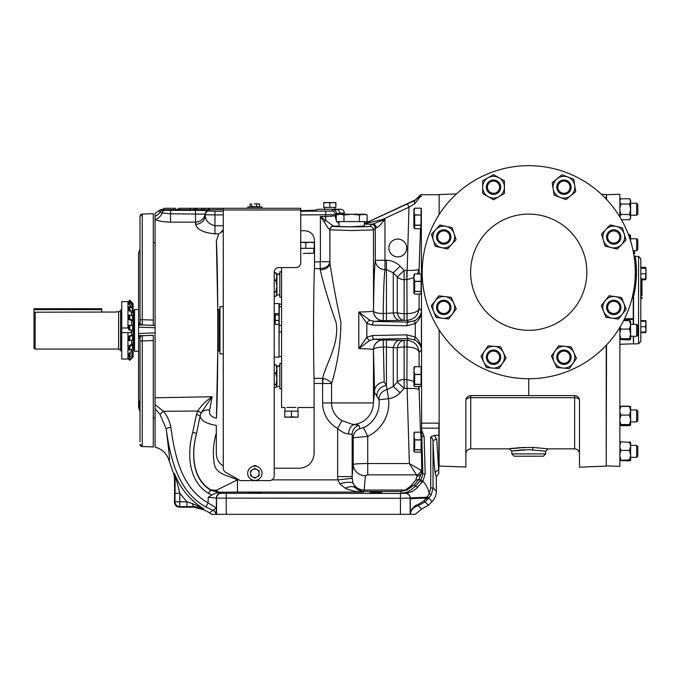 <?xml version="1.0" encoding="UTF-8"?>
<svg xmlns="http://www.w3.org/2000/svg" width="680" height="680" viewBox="0 0 680 680"><rect width="100%" height="100%" fill="white"/><g stroke="black" fill="none" stroke-linecap="round" stroke-linejoin="round"><path stroke-width="1.02" d="M190.357 209.635L178.611 209.644L178.611 208.284L209.44 208.284L209.44 209.78L223.269 209.55M209.44 208.284L300.747 208.284L300.747 210.605L315.605 210.273L316.293 209.593L318.962 209.253L340.654 209.253C342.89 209.465 344.114 210.69 344.335 212.933L336.558 213.537L335.376 214.719L300.747 214.914M175.533 208.284L164.126 208.284L164.126 209.78L175.576 209.619C180.081 209.499 180.064 209.397 175.533 209.312M279.021 323.85L279.021 357.144L279.284 303.611L274.21 303.484M279.021 314.168L279.021 303.484M279.82 271.787L281.571 271.787L279.82 271.787L279.82 297.202L281.571 297.202M240.703 480.59L269.374 480.633A4.845 4.845 0 0 0 274.21 475.787L274.21 272.399A4.845 4.845 0 0 1 279.055 267.554L281.571 267.554L281.571 407.532L284.894 407.532M279.82 366.308L276.913 366.308L276.913 386.589L279.82 386.589L276.913 386.589M414.673 366.758L413.89 370.558L414.673 374.365L421.115 374.365L421.048 366.758L414.673 366.69L414.01 367.361L413.865 385.679L414.673 386.597L421.115 386.478L421.115 384.447L414.673 384.447L414.01 385.934M414.673 208.182L421.115 208.225L414.673 208.182L413.865 209.431L413.865 227.494L414.673 228.744L420.699 228.744L420.954 225.275L421.115 215.033L414.673 215.033L414.673 225.123L420.962 225.123M414.673 208.225L413.89 211.531L414.673 214.838L421.115 215.033M450.916 236.997A7.182 7.182 0 0 0 443.734 229.806A7.182 7.182 0 0 0 436.552 236.997A7.182 7.182 0 0 0 443.734 244.179A7.182 7.182 0 0 0 450.916 236.997M449.837 236.997A6.103 6.103 0 0 0 443.734 230.894A6.103 6.103 0 0 0 437.631 236.997A6.103 6.103 0 0 0 443.734 243.091A6.103 6.103 0 0 0 449.837 236.997M500.625 186.056A7.182 7.182 0 0 0 492.388 180.106A7.182 7.182 0 0 0 486.438 188.334A7.182 7.182 0 0 0 494.666 194.293A7.182 7.182 0 0 0 500.625 186.056M499.554 186.226A6.103 6.103 0 0 0 492.567 181.169A6.103 6.103 0 0 0 487.509 188.165A6.103 6.103 0 0 0 494.496 193.222A6.103 6.103 0 0 0 499.554 186.226M570.843 185.164A7.182 7.182 0 0 0 561.918 180.31A7.182 7.182 0 0 0 557.064 189.227A7.182 7.182 0 0 0 565.981 194.089A7.182 7.182 0 0 0 570.843 185.164M569.806 185.47A6.103 6.103 0 0 0 562.224 181.347A6.103 6.103 0 0 0 558.101 188.921A6.103 6.103 0 0 0 565.675 193.052A6.103 6.103 0 0 0 569.806 185.47M620.415 234.328A7.182 7.182 0 0 0 611.082 230.325A7.182 7.182 0 0 0 607.078 239.657A7.182 7.182 0 0 0 616.412 243.661A7.182 7.182 0 0 0 620.415 234.328M619.412 234.727A6.103 6.103 0 0 0 611.481 231.327A6.103 6.103 0 0 0 608.082 239.258A6.103 6.103 0 0 0 616.012 242.658A6.103 6.103 0 0 0 619.412 234.727M620.262 304.385A7.182 7.182 0 0 0 610.725 300.9A7.182 7.182 0 0 0 607.231 310.437A7.182 7.182 0 0 0 616.769 313.93A7.182 7.182 0 0 0 620.262 304.385M619.284 304.844A6.103 6.103 0 0 0 611.175 301.877A6.103 6.103 0 0 0 608.209 309.986A6.103 6.103 0 0 0 616.318 312.945A6.103 6.103 0 0 0 619.284 304.844M570.435 354.118A7.182 7.182 0 0 0 560.864 350.719A7.182 7.182 0 0 0 557.464 360.298A7.182 7.182 0 0 0 567.043 363.698A7.182 7.182 0 0 0 570.435 354.118M569.457 354.586A6.103 6.103 0 0 0 561.332 351.704A6.103 6.103 0 0 0 558.442 359.83A6.103 6.103 0 0 0 566.576 362.721A6.103 6.103 0 0 0 569.457 354.586M500.14 354.39A7.182 7.182 0 0 0 490.705 350.6A7.182 7.182 0 0 0 486.923 360.034A7.182 7.182 0 0 0 496.349 363.817A7.182 7.182 0 0 0 500.14 354.39M499.146 354.815A6.103 6.103 0 0 0 491.13 351.594A6.103 6.103 0 0 0 487.917 359.609A6.103 6.103 0 0 0 495.924 362.822A6.103 6.103 0 0 0 499.146 354.815M450.577 305.218A7.182 7.182 0 0 0 441.541 300.569A7.182 7.182 0 0 0 436.892 309.604A7.182 7.182 0 0 0 445.927 314.253A7.182 7.182 0 0 0 450.577 305.218M449.548 305.55A6.103 6.103 0 0 0 441.873 301.606A6.103 6.103 0 0 0 437.929 309.273A6.103 6.103 0 0 0 445.596 313.225A6.103 6.103 0 0 0 449.548 305.55M636.633 324.334L637.798 325.499L637.798 335.129L636.633 336.294L636.633 324.334L630.632 324.334M619.88 339.499L629.527 339.957L630.632 339.397L630.581 321.164M636.633 238.731L637.798 239.895L637.798 249.526L636.633 250.69L636.633 238.731L630.632 238.731M313.395 253.138L303.254 253.47M308.55 253.462L309.434 253.419M285.03 407.524L284.911 411.153M297.874 407.524L297.993 411.153M286.935 407.397L295.97 407.397M606.517 345.015L606.22 465.91M261.987 473.271A7.149 7.149 0 0 0 254.838 466.123A7.149 7.149 0 0 0 247.699 473.271A7.149 7.149 0 0 0 254.838 480.42A7.149 7.149 0 0 0 261.987 473.271M252.799 466.421A7.149 7.149 0 0 1 256.887 466.421A3 3 0 0 0 252.799 466.421M247.699 208.284L247.699 207.009L261.987 207.009L261.987 208.284L261.987 207.009M35.164 349.07L34 348.398L34 312.894L35.164 312.197L35.164 349.07L118.618 349.07L118.618 311.805L116.544 311.805L118.618 311.805L120.623 310.632L118.618 311.805M116.178 312.06A23.06 23.06 0 0 0 116.544 311.805L115.175 312.188M35.164 312.197L116.195 312.043M121.168 309.689L121.737 309.689L120.623 310.624L121.168 309.689L121.168 351.169L121.737 351.169M209.653 409.98A9.681 6.587 9.5 0 0 201.127 412.811L201.05 412.964A3.68 0.451 -154.7 0 0 197.719 411.017L163.446 411.289L155.082 404.591L155.082 408.578L155.082 397.783L212.177 396.746L201.127 412.811L197.812 410.856C201.807 405.008 206.593 400.308 212.177 396.746L209.653 409.98C208.785 414.222 211.038 416.95 216.435 418.183L217.77 351.092M320.382 261.74L329.868 261.74C329.205 265.846 325.975 268.149 320.195 268.634L314.423 268.634L314.517 262.012L320.382 261.74L320.382 216.537L325.703 216.537L325.703 220.422A3.68 1.088 135.2 0 0 324.216 221.901L320.382 216.537L333.548 226.21A3.68 3.672 135 0 0 329.868 229.891L329.919 263.177A9.681 6.63 -1.9 0 1 320.238 269.815C323.731 285.048 328.993 302.541 336.022 322.303C339.711 343.06 326.893 361.786 322.583 378.293L322.583 383.452L314.1 383.452L314.041 378.293L323.204 378.42C327.267 379.423 330.055 381.123 331.551 383.512L331.551 402.951A20.145 20.145 0 0 0 341.972 420.597L351.696 424.116L358.887 425.229L359.95 428.587L363.579 427.728A27.48 27.48 0 0 0 378.99 399.789L374.459 392.232L374.552 390.66C375.232 385.832 378.445 382.908 384.192 381.879L386.427 385.551A9.681 8.287 -25.5 0 0 377.102 396.44M374.459 392.232L373.337 402.951A21.641 21.641 0 0 1 354.628 424.397A9.681 7.318 90 0 0 348.619 433.925C345.075 433.67 341.42 431.834 337.646 428.434L341.972 420.597M248.183 492.677L250.214 492.507M370.022 492.567L371.798 492.498M375.904 492.447C367.999 492.6 367.999 492.754 375.904 492.906C383.817 492.754 383.817 492.6 375.904 492.447C367.999 492.6 367.999 492.754 375.904 492.906C383.817 492.754 383.817 492.6 375.904 492.447M254.838 492.447C246.933 492.6 246.933 492.754 254.838 492.906C262.752 492.754 262.752 492.6 254.838 492.447C246.933 492.6 246.933 492.754 254.838 492.906C262.752 492.754 262.752 492.6 254.838 492.447M364.293 225.981L351.696 226.737C340.68 226.678 336.115 226.449 337.994 226.066L333.421 226.159A3.68 3.638 103.6 0 0 329.774 229.84C328.491 228.777 326.638 226.134 324.216 221.901M337.17 226.236L339.091 225.93M174.607 490.118L174.454 502.325L174.972 501.815L175.125 477.419L174.522 473.594L176.298 479.238A4.845 2.881 -178.5 0 1 175.125 477.419L174.454 477.555L174.607 490.118M421.566 423.13L438.863 423.13L438.863 428.171L421.634 428.171L421.353 209.389M364.361 223.712L414.902 200.421L420.461 195.577L420.563 194.718L420.461 195.577L421.566 196.486M388.875 247.987A8.916 8.916 0 0 0 397.8 256.912A8.916 8.916 0 0 0 406.716 247.987A8.916 8.916 0 0 0 397.8 239.071A8.916 8.916 0 0 0 388.875 247.987M223.269 306.714L219.954 306.714L219.954 353.914L223.269 353.914M619.88 327.377L619.88 466.378L606.517 465.91M635.264 270.487L636.429 270.487A107.703 107.703 0 0 1 636.438 272.204A107.703 107.703 0 0 1 636.42 274.457A107.703 107.703 0 0 1 636.395 275.324L635.231 275.324A106.539 106.539 0 0 0 635.256 274.457A106.539 106.539 0 0 0 635.264 273.776L636.429 273.776M543.362 456.221L514.114 456.221L511.793 453.9L545.692 453.9L543.362 456.221M545.53 451.154L528.742 449.642C508.147 451.358 506.838 451.384 524.815 449.726M516.596 450.44L522.138 449.879M521.101 447.585L517.625 447.856M514.769 448.146L514.207 448.213M513.043 448.35L511.76 448.528M510.739 448.673L510.06 448.774M524.748 447.414L524.271 447.423C499.791 450.058 509.456 447.729 533.205 447.423L548.012 448.86L545.692 451.188L545.692 453.9M465.885 400.418A4.845 4.845 0 0 1 466.208 398.675A4.845 4.845 0 0 0 465.885 400.418C466.012 397.638 467.627 396.024 470.73 395.573L574.651 395.573C577.745 396.015 579.36 397.63 579.487 400.418A4.845 2.754 0 0 0 574.651 397.664L470.73 397.664A4.845 2.754 0 0 0 465.885 400.418L465.885 467.007L439.152 466.081L439.152 329.859M439.152 214.548L439.152 194.556L456.45 193.953M528.742 378.743L528.742 395.573M606.22 345.329L606.22 466.098L579.487 467.168L579.487 400.418M528.742 214.089A58.114 58.114 0 0 1 586.848 272.204A58.114 58.114 0 0 1 528.742 330.319A58.114 58.114 0 0 1 470.628 272.204A58.114 58.114 0 0 1 528.742 214.089M633.505 252.85A106.539 106.539 0 0 0 633.292 251.736L634.474 251.736A107.703 107.703 0 0 1 634.814 253.538L633.633 253.538A106.539 106.539 0 0 0 633.505 252.85L634.687 252.85M634.984 264.274A106.539 106.539 0 0 0 634.508 259.428L635.681 259.428A107.703 107.703 0 0 1 636.149 264.274L634.984 264.274M634.432 258.808A106.539 106.539 0 0 0 634.049 256.079L635.231 256.079A107.703 107.703 0 0 1 635.604 258.808L634.432 258.808M635.094 265.889A106.539 106.539 0 0 0 635.052 265.208M635.239 269.425L635.213 268.566M636.216 265.208A107.703 107.703 0 0 1 636.259 265.889L636.412 269.798L635.248 269.798L635.222 268.821M636.327 267.333L635.171 267.333L635.035 264.962L636.2 264.962L636.336 267.486M635.281 272.204A106.539 106.539 0 0 0 528.742 165.665A106.539 106.539 0 0 0 422.203 272.204A106.539 106.539 0 0 0 528.742 378.743A106.539 106.539 0 0 0 635.281 272.204M133.952 310.938L134.53 310.352L133.11 310.938L133.952 310.938L133.952 349.928L134.53 350.506M134.53 309.57L138.567 309.578L134.53 309.57L134.53 351.279L138.567 351.279M155.082 242.751L153.289 242.751L155.082 242.751M155.082 325.414L153.289 325.354L155.082 325.414L153.289 325.354L153.289 213.656L142.256 214.081L140.02 216.401L140.02 218.917M133.11 356.209L133.11 356.328A1.785 1.751 180 0 1 132.591 357.544L129.752 360.332L128.698 359.295L128.698 358.462L131.614 355.529M133.11 351.45L133.11 353.625A1.785 1.513 180 0 1 132.591 354.697L129.752 357.111L128.698 356.209L128.698 353.829L131.614 351.152L133.11 351.152L133.11 352.537M128.792 302.311L127.95 301.606L128.792 302.311M121.737 332.639L121.737 359.023L127.95 359.023L127.95 332.639L121.737 332.639L121.737 301.606L127.95 301.606L127.95 327.99L128.698 327.99M127.95 332.639L131.053 332.639L131.172 330.123M139.485 408.323L138.762 407.6L138.762 401.778L139.485 401.055L139.485 408.323L140.02 408.323M313.777 253.096L313.922 248.31M633.25 295.197L633.25 324.334M633.548 295.197L633.548 324.334M640.807 328.593L640.807 330.046M640.807 268.099L640.807 326.697L645.515 326.697L646 329.4L645.515 332.112L646 332.078L640.807 332.112L640.807 341.436L638.562 343.757L638.562 256.436L640.807 258.757L640.807 267.529M640.807 270.147L640.807 271.6M636.633 421.898L637.798 420.741L637.798 411.102L636.633 409.938L630.632 409.938L636.633 409.938L636.633 421.898L630.632 421.898M636.633 445.375L636.633 457.334L637.798 456.169L637.798 446.539L636.633 445.375L630.632 445.375M636.633 203.269L636.633 215.228L637.798 214.064L637.798 204.433L636.633 203.269L630.632 203.269M414.673 273.912L421.115 273.972L414.673 273.912L413.865 274.95L413.865 293.021L414.673 294.058L420.844 294.058L421.115 292.085L421.115 291.499L414.673 291.499L414.06 293.361M414.673 273.972L413.89 277.627L414.673 281.291L414.673 291.499M414.673 432.242L413.89 436.016L414.673 439.781L421.115 439.781L420.784 432.242L414.673 432.183L414.026 432.863L413.865 451.197L414.673 452.149L421.115 452.149L421.115 449.905L414.673 449.905L414.026 451.469M421.115 440.121L421.175 448.315M281.571 363.426L279.82 363.426L279.82 388.841L281.571 388.841L279.82 388.841M279.82 274.295L276.913 274.295L276.913 294.958L279.82 294.958M324.64 209.533L324.572 207.408M334.968 209.533L335.036 207.408M164.126 209.253L161.831 209.253L164.79 210.298L195.423 210.392A13.286 0.468 180 0 1 208.683 210.826A3.68 3.672 115.7 0 0 205.029 214.123L170.553 213.809L162.129 212.984L160.046 212.075L159.001 210.579L161.831 209.253M204.17 208.284L204.17 209.788L209.44 209.661M197.021 208.284L197.021 209.788L204.17 209.619M190.357 208.284L190.357 209.788L197.021 209.491M315.605 210.273L305.932 210.605M335.861 202.904L332.834 202.564L335.861 202.564L335.861 207.408L323.756 207.408L323.756 202.564L326.782 202.564L323.756 202.904M329.808 202.904L326.782 202.564L332.834 202.564L329.808 202.904L329.808 207.408M274.21 296.233L275.808 296.233L276.913 294.117L275.808 291.992L276.913 286.127L275.808 280.262L276.913 276.514L275.808 272.765L276.913 274.21L276.148 273.139M274.21 291.992L275.808 291.992M274.21 280.262L275.808 280.262M274.21 272.765L275.808 272.765M279.82 274.168L276.913 274.295M276.913 274.04L279.82 274.04L276.913 274.168M359.414 214.982L351.696 214.225L365.058 214.225L367.132 214.982L363.273 214.225L364.871 214.362L359.414 214.982L359.414 221.587L336.26 221.587L336.26 214.982L340.119 214.225L336.26 214.982L338.325 214.225L351.696 214.225L343.978 214.982L343.978 221.587M367.132 214.982L367.132 221.587L359.414 221.587M343.978 214.982L340.119 214.225M421.269 210.426L421.217 211.31M421.175 212.356L421.115 220.507M421.115 439.781L421.115 449.905M414.673 439.781L414.673 449.905M414.673 449.769L421.115 449.769M421.115 439.986L414.673 439.986M420.784 432.242L414.673 432.183M421.175 274.916L421.115 291.686M421.634 428.171L421.694 430.372L424.116 436.466L421.796 436.526L421.694 430.372M420.452 228.744L419.101 269.008L417.588 273.912M419.101 294.058L419.101 308.295C418.327 315.444 414.332 319.438 407.116 320.28L406.903 313.633C414.154 313.361 418.217 311.576 419.101 308.295L421.413 310.607L421.413 350.022L419.101 352.333C418.217 349.052 414.154 347.267 406.903 346.995L407.116 340.349C414.332 341.19 418.327 345.185 419.101 352.333L419.101 366.69M418.421 386.597L419.101 389.691L420.503 432.183M421.353 451.248L421.846 471.521L422.832 473.96L421.796 436.526M421.048 366.758L414.673 366.69M421.115 368.942L421.115 385.492M421.115 273.972L421.115 291.499M414.673 291.363L421.115 291.363M414.673 281.291L421.115 281.291M421.115 281.486L414.673 281.486M619.88 200.71L620.908 198.756L629.527 198.756L630.632 201.382L630.632 200.167L629.527 198.756M619.88 207.91L620.908 204.008L619.88 202.054M620.908 204.008L629.527 204.008L630.632 201.382L630.632 209.253L629.527 204.008M621.469 219.742L629.527 219.742L630.615 217.405M619.88 216.444L620.908 214.498L629.527 214.498L630.632 209.253L630.632 217.115L629.527 214.498M620.908 214.498L619.88 210.596M629.527 219.742L630.632 218.331L630.632 217.115M619.88 445.035L620.908 441.838L630.632 442.306M619.88 453.96L620.908 450.423L619.88 447.227M620.908 450.423L629.527 450.423L630.632 446.131L629.527 441.838M620.908 441.838L619.88 442.187M619.88 460.521L629.527 460.87L630.632 460.402L629.527 459.935L630.632 455.183L629.527 450.423M619.88 460.284L629.527 459.935M630.632 460.402L630.598 442.229M620.908 459.935L619.88 456.399M640.807 321.224L645.515 321.224L646 323.85M646 278.587L645.515 279.795L646 278.987L641.971 279.31M640.807 267.988L646 268.124L645.515 267.325L645.762 267.911M646 331.925L645.515 332.656L646 331.925M640.807 320.611L645.515 320.611M641.971 279.795L645.515 279.795M640.807 267.325L645.515 267.325M640.807 332.656L645.515 332.656M640.807 267.81L645.515 267.81M645.515 326.697L646 323.96L646 332.087L645.515 332.112L640.807 332.112L640.807 326.697M646 323.96L646 321.19L640.807 321.164L646 321.198M640.807 267.869L646 268.132L645.515 268.251L646 271.031L645.515 279.123L646 279.004L646 268.115M641.971 279.242L646 278.987M640.807 298.477L640.807 297.534L641.971 297.534L641.971 298.477L640.807 298.477M640.807 295.851L641.971 295.851L640.807 295.757L640.807 293.998L641.971 293.998L641.971 292.706L640.807 292.706L640.807 290.598L641.971 290.598L641.971 289.791M641.971 288.328L641.971 286.586L640.807 286.195M645.515 321.164L646 321.19L645.515 321.224M640.807 273.819L645.515 273.819M640.807 279.123L646 279.004M640.807 268.251L645.515 268.251M641.971 298.477L640.807 298.809M641.971 295.757L641.971 293.998M641.971 292.706L641.971 290.598M640.807 289.672L641.971 289.672L641.971 288.923L640.807 288.923M641.971 288.66L640.807 288.66M640.807 285.94L641.971 285.94L641.971 280.764L640.807 280.764M641.971 280.764L641.971 278.579M641.971 282.268L640.807 282.268M641.971 282.208L640.807 282.208M633.548 336.294L633.548 343.952L633.25 336.294M279.25 331.865L281.571 331.865M279.25 306.74L281.571 306.74M279.25 325.457L281.571 325.457M314.262 242.734L310.021 242.258L314.262 242.258L314.262 248.31L300.747 248.31M305.787 242.734L301.546 242.258L310.021 242.258L305.787 242.734L305.787 248.31M314.517 262.012L314.517 240.414C313.905 234.575 310.683 231.345 304.844 230.732L300.747 230.732L300.747 242.258L301.546 242.258L300.747 242.275M259.403 204.034L258.162 203.856L259.683 204.23L259.683 206.72L250.002 206.72L250.002 204.23L250.894 203.856L250.282 204.034M254.218 203.856L258.162 203.856L254.218 203.856M259.683 204.23L258.791 203.856M250.002 204.23L250.894 203.856M251.796 206.72L251.796 204.23M256.64 206.72L256.64 204.23M240.082 480.462L225.692 472.345A4.845 4.845 0 0 1 223.269 468.146L223.269 208.284M269.374 480.633L270.716 480.437M238.918 479.978A4.845 4.845 0 0 0 241.34 480.633M223.269 210.001L300.747 210.001L300.747 262.709A4.845 4.845 0 0 1 295.911 267.554L279.055 267.554A4.845 4.845 0 0 0 274.21 272.399M314.1 453.696C313.174 462.451 308.337 467.296 299.582 468.214C308.337 467.296 313.174 462.451 314.1 453.696L314.1 383.452M299.582 468.214L274.21 468.214M201.05 412.964L200.132 415.854C200.872 420.614 206.269 423.801 216.316 425.416L216.316 453.696C216.495 459.025 218.807 463.156 223.269 466.089M216.316 432.922C213.35 442.875 212.627 452.871 214.132 462.918C215.331 474.674 228.828 475.507 237.456 479.876L216.248 490.297L210.757 489.838C191.837 478.337 191.513 452.854 196.452 433.695A3.68 0.501 -168.9 0 0 192.695 432.471L196.477 414.604L197.812 410.856M121.737 327.99L127.95 327.99M129.166 358.003L127.95 359.023L129.166 358.003M131.614 349.146L131.614 351.152M133.11 312.69L133.11 309.561A1.785 1.317 180 0 0 132.591 308.635L129.752 306.536L129.752 309.587L128.698 310.369L131.614 312.69L133.11 312.69L133.11 344.182A1.785 1.071 180 0 1 132.591 344.947L129.752 346.655L128.698 346.018L131.614 344.123L133.11 344.123L133.11 351.237A1.785 1.513 180 0 1 132.591 352.308L129.752 354.722L129.752 357.111M131.614 340.221L131.614 344.123M131.614 335.257L133.11 335.223L133.11 339.618A1.785 0.484 180 0 1 132.591 339.957L128.698 340.45L128.698 336.09L131.614 335.257L131.614 330.183L133.11 330.183L128.698 329.894L131.614 330.174M131.614 320.79L133.11 320.79L133.11 316.693A1.785 0.79 180 0 0 132.591 316.132L129.752 314.865L129.752 318.92L128.698 319.396L131.614 320.748L131.614 325.448M131.614 312.69L131.614 315.699M131.614 306.969L133.11 306.969L133.11 305.235A1.785 1.657 180 0 0 132.591 304.062L129.752 301.418L129.752 303.059L128.698 304.036L131.529 306.68L131.614 307.912M132.863 304.402L133.11 304.3A1.785 1.785 0 0 0 132.591 303.042L129.752 300.203L128.698 301.257L129.285 301.852M133.11 304.402L133.11 305.328M133.11 306.969L133.11 310.411M129.752 329.791L129.752 325.278L132.591 325.541L133.11 325.661L133.11 330.174M133.11 344.182L133.11 347.803A1.785 1.071 180 0 1 132.591 348.559L129.752 350.268L128.698 349.63L128.698 346.018M133.11 353.541L133.11 356.303M133.11 311.916L133.11 312.519M131.793 355.376L133.11 355.376M129.752 301.418L128.698 302.404L128.698 304.036M133.11 306.875A1.785 1.657 180 0 0 132.591 305.702L129.752 303.059M129.752 354.722L128.698 353.829M129.752 346.655L129.752 350.268M133.11 335.257A1.785 0.484 180 0 1 132.591 335.597L129.752 336.379L129.752 340.731M129.752 336.379L128.698 336.09M129.752 325.278L128.698 325.38L128.698 329.894M129.752 306.536L128.698 307.317L128.698 310.369M133.11 312.613A1.785 1.317 180 0 0 132.591 311.686L129.752 309.587M129.752 314.865L128.698 315.333L128.698 319.396M133.11 320.748A1.785 0.79 180 0 0 132.591 320.186L129.752 318.92M133.11 355.47A1.785 1.751 180 0 1 132.591 356.711L129.752 359.499L129.752 360.332M129.752 359.499L128.698 358.462M153.289 335.41L141.185 335.699L153.289 335.342M155.082 417.885L153.289 417.877L155.082 417.885M140.02 319.898L142.264 319.685L142.264 324.964L153.289 325.354L141.185 324.929A2.321 2.066 -88 0 1 139.204 322.499L140.02 322.643L140.02 216.41A2.321 2.312 180 0 1 142.264 214.098L142.264 319.685L153.289 320.084M153.289 340.544L142.264 340.944L142.248 446.531L153.289 446.973L153.289 335.282M140.02 248.905L138.567 253.325L138.567 325.372L141.185 324.929M142.264 324.964A2.321 2.321 0 0 1 140.02 322.643M155.082 327.734L138.567 327.156L138.567 322.618L139.204 322.499M138.567 327.156L138.567 333.472L155.082 332.894M139.799 409.904L140.02 411.723L138.567 407.311L138.567 335.257L141.185 335.699A2.321 2.066 -92 0 0 139.204 338.13L138.567 338.011L138.567 333.472M140.02 337.986A2.321 2.321 0 0 1 142.264 335.665L142.264 340.944L140.02 340.731L140.02 337.986L139.204 338.13M142.231 337.399L142.231 336.957M140.037 325.04L141.041 324.929M149.694 319.957L147.109 319.863M138.567 253.317L139.196 252.314L138.567 253.325M140.02 441.711L140.02 340.731M142.264 446.531A2.321 2.312 180 0 1 140.02 444.219L142.239 446.548L153.289 446.973M635.077 278.681A106.539 106.539 0 0 0 635.213 275.944L636.378 275.944A107.703 107.703 0 0 1 636.242 278.681L635.077 278.681M634.856 281.681L635.043 279.301L636.208 279.301L636.021 281.681L634.856 281.681M633.837 289.672A106.539 106.539 0 0 0 634.525 284.826L635.698 284.826A107.703 107.703 0 0 1 635.018 289.672L633.837 289.672M634.193 287.359L634.414 285.753M632.765 295.197L633.633 290.853L634.814 290.853L633.956 295.197L632.765 295.197M606.22 199.078L606.22 194.531L601.452 194.335M636.378 268.566L636.404 269.425L636.378 268.566M470.73 395.573A4.845 4.845 0 0 0 469.71 395.683A4.845 4.845 0 0 1 470.73 395.573L470.73 448.86C467.789 449.148 466.174 450.763 465.885 453.704M635.494 286.416L635.035 289.544M635.987 282.055L635.774 284.147L634.61 284.147M636.021 281.707L635.851 283.458M635.86 261.026L636.021 262.752M636.097 263.644L636.14 264.154M636.029 262.82L636.089 263.466M634.814 290.853A107.703 107.703 0 0 0 634.84 290.725L633.658 290.725M634.703 291.465L633.522 291.465M636.42 274.457L635.256 274.457M606.517 199.393L606.517 194.718L619.88 194.259L619.88 217.031M435.31 473.807C434.46 468.656 433.704 458.09 433.041 442.111L433.041 487.951L436.348 491.258C436.288 495.227 434.877 498.652 432.098 501.517L428.366 505.248L421.625 509.056L415.208 514.335L410.405 514.335C410.771 509.329 413.618 505.903 418.957 504.041L424.082 500.65L427.405 496.553L429.241 493.773L430.721 487.951L430.721 436.925C432.471 438.149 433.245 439.875 433.041 442.111A3.68 2.805 177.6 0 1 436.721 439.305L438.863 473.288L436.348 476.782L435.31 473.807A3.68 3.604 170.4 0 1 438.863 470.203M194.004 507.169L194.157 506.608A4.845 1.793 -90.8 0 1 192.517 503.642L203.949 508.946L194.157 506.608L179.809 506.651L179.299 507.169L194.004 507.169L203.677 509.762L209.525 512.745L216.385 508.002L216.095 514.335L410.405 514.335L410.252 499.026A19.371 0.901 179.9 0 1 426.079 498.151L427.295 499.69L425.059 501.908L424.082 500.65M216.095 514.335L211.471 514.335L209.525 512.745M155.082 408.578L155.082 447.1C162.206 449.106 166.889 453.637 169.124 460.708C169.668 460.581 169.498 456.748 168.623 449.208L166.201 428.808L160.03 414.477L155.082 408.578M155.082 397.783L155.082 216.257A9.681 9.452 -174.6 0 0 160.046 212.075A3.68 3.663 113 0 1 163.26 210.171M159.001 210.579L155.082 213.418L155.082 216.257M218.748 233.844L223.269 231.073L218.748 233.844L216.368 240.89L218.748 233.844L214.974 233.844C203.388 232.722 196.928 229.525 195.619 224.273A9.681 8.832 175.5 0 0 205.3 215.432C205.351 220.49 208.581 223.941 214.974 225.802L223.269 225.802M217.77 309.536L216.368 240.89C218.237 275.731 218.28 382.236 216.435 418.183M314.423 268.634C313.454 294.066 313.259 347.846 314.041 378.293M314.517 240.414C313.905 234.575 310.683 231.345 304.844 230.732M430.721 487.951L433.041 487.951L431.281 494.879L429.241 493.773C428.357 488.979 426.241 484.806 422.892 481.27L417.554 487.348C413.652 491.385 409.606 493.17 405.416 492.694L401.429 493.162L404.974 492.677C407.592 492.363 410.975 490.263 415.14 486.396L421.013 479.91L422.832 473.96L425.153 473.892L422.892 481.27L421.013 479.91M410.252 499.026L410.252 497.837C409.878 494.989 408.272 493.433 405.416 493.162L405.416 492.694A2.321 1.632 -103 0 0 404.974 492.677M417.554 487.348A2.321 0.96 -137.8 0 0 415.14 486.396L414.383 484.789L407.014 490.101A4.845 3.298 68 0 1 405.365 490.042L410.856 485.971A4.845 4.292 -140.6 0 0 414.383 484.789L419.33 478.796L421.846 471.521A4.845 4.488 177.1 0 1 417.01 476.179L415.795 479.987A4.845 4.292 39.6 0 0 419.33 478.796L420.214 480.879L422.025 482.358M196.477 414.604A3.68 0.501 -167.5 0 1 200.132 415.854L196.452 433.695C191.293 453.118 191.785 478.89 210.843 490.288L220.116 492.745L216.725 492.771L211.896 495.006L208.429 493.348C188.096 480.887 187.017 453.39 192.695 432.471M238.739 479.876L237.456 479.876L237.456 492.073L220.26 492.218L210.843 490.288A3.68 0.646 119.1 0 0 208.429 493.348M333.548 226.21L333.591 226.261C328.151 226.993 375.241 226.993 369.793 226.261L371.611 224.442L384.974 219.436L383.299 221.272C380.8 224.596 378.488 226.814 376.38 227.919L375.292 228.123L373.473 229.933L351.696 230.546L329.774 229.84M364.361 223.797L382.67 219.436L382.67 220.481A3.68 0.501 51.6 0 1 383.299 221.272M364.37 223.482L366.103 222.87L366.256 223.321A4.845 3.638 92.3 0 1 364.361 224.094L373.116 224.238A3.68 3.264 86.2 0 1 376.38 227.919M371.611 224.442A3.68 3.672 45 0 1 375.292 228.123L375.292 260.304A9.681 9.333 7.2 0 0 384.974 269.637C384.072 276.632 383.486 291.269 383.205 313.539L397.281 312.749A9.681 3.034 180 0 0 404.132 313.642L406.844 313.642M300.747 211.242L331.704 211.038L332.877 209.856L337.17 209.533A3.68 2.499 88.2 0 1 339.668 213.214L339.668 214.225L339.668 213.214M332.877 209.856A3.68 3.672 45 0 1 336.558 213.537L336.558 214.71A9.681 9.673 -135 0 0 336.558 214.871M331.704 211.038A3.68 3.672 45 0 1 335.376 214.719L335.376 215.883A9.681 9.673 -135 0 0 336.26 219.912M208.683 210.826L208.972 211.038A3.68 3.672 135 0 0 205.3 214.719L205.029 214.123A9.681 9.01 174.9 0 1 195.423 222.13L170.553 222.13C164.254 222.02 159.112 221.178 155.108 219.606A9.681 7.48 112.9 0 0 162.129 212.984A3.68 2.788 92.3 0 1 164.79 210.298M208.972 211.038L214.974 211.242L214.974 214.914L205.3 214.719L205.3 215.432L205.232 214.65A3.68 3.672 135 0 1 208.913 210.978M337.246 221.587A9.681 9.673 -135 0 0 339.014 223.44M320.195 262.012L320.238 269.815M323.204 378.42L322.583 383.452M333.591 226.261A3.68 3.672 135 0 0 329.919 229.933L329.919 263.177C332.681 281.444 336.353 301.163 340.935 322.346C340.612 343.885 337.484 364.276 331.551 383.512L322.6 383.452L322.6 402.951A29.095 29.095 0 0 0 337.646 428.434L337.646 476.595L352.163 476.595L352.223 478.346L337.824 479.876L337.646 476.595M406.844 346.995L404.132 346.995A9.681 3.034 0 0 0 397.281 347.879L386.427 347.089L386.427 385.551L388.543 398.675A37.094 37.094 0 0 1 367.736 436.407L353.217 437.741L352.163 434.384L348.619 433.925M363.579 427.728L367.736 436.407L367.736 463.539C359.201 463.59 354.365 463.896 353.217 464.448L352.163 476.595L352.163 434.384A9.681 9.622 162.7 0 1 358.887 425.229M417.01 476.179L417.001 475.949A4.845 4.488 -2.9 0 0 421.838 471.291L420.911 470.212L409.36 463.539L367.736 463.539L367.736 474.852L365.415 475.762A12.206 11.305 4.9 0 1 353.217 464.448L353.217 437.741A9.681 9.622 162.7 0 1 359.95 428.587M386.427 339.991L386.427 347.089L383.205 347.089A9.681 2.584 -0.6 0 0 373.524 349.664A9.681 9.673 135 0 1 383.205 339.991L400.12 340.195A9.681 7.029 92.1 0 0 393.269 347.879L393.269 386.368L387.481 389.598A9.681 9.078 -25.1 0 0 378.99 399.789L388.543 398.675C393.082 398.089 396.942 396.108 400.12 392.751L393.269 386.368L397.281 382.1L404.132 388.425L400.12 392.751M436.721 439.305L434.299 435.327L430.721 436.925M369.835 320.195L374.306 321.419A3.68 1.836 91.2 0 0 372.462 325.091L366.826 323.391L358.819 312.01L369.835 320.195A3.68 1.623 121.8 0 0 366.826 323.391L366.826 337.238L372.462 335.537L406.759 334.841L415.267 337.042C419.365 340.756 421.413 345.083 421.413 350.022C421.379 346.273 419.296 342.992 415.183 340.17L408.595 338.521L374.306 339.209L369.835 340.433L358.819 348.619L366.826 337.238A3.68 1.623 58.2 0 0 369.835 340.433M415.183 320.458A3.68 1.64 59.6 0 0 415.267 323.587L406.759 325.788A3.68 1.836 91.2 0 1 408.595 322.107L406.844 320.288L383.205 320.646L374.306 321.419L408.595 322.107L415.183 320.458C419.296 317.637 421.379 314.356 421.413 310.607C421.413 315.546 419.365 319.872 415.267 323.587L415.267 337.042A3.68 1.64 120.4 0 0 415.183 340.17M406.759 334.841A3.68 1.836 88.8 0 0 408.595 338.521L406.844 340.349L404.132 340.349A9.681 7.055 92.1 0 0 397.281 347.879L397.281 382.1A9.681 8.942 180 0 1 404.132 379.482L406.903 379.482L407.107 388.416L404.132 388.425L404.132 340.349L400.12 340.195M372.462 335.537A3.68 1.836 88.8 0 0 374.306 339.209L383.205 339.991L384.192 381.879M407.43 203.839L408.986 207.17L382.67 219.436L384.974 219.436L384.974 260.304L386.427 260.304C391.808 260.414 396.372 262.378 400.12 266.212L393.269 272.765L386.427 269.637L384.974 269.637L384.974 260.304L375.292 260.304C374.391 268.379 373.804 285.26 373.524 310.964A9.681 2.584 -179.4 0 0 383.205 313.539L383.205 320.646A9.681 9.673 45 0 1 373.524 310.964L373.473 229.933A3.68 3.672 45 0 0 369.793 226.261M439.152 194.718L420.563 194.718L414.902 200.421A3.68 1.564 65.9 0 0 414.749 203.694L408.986 207.17L406.903 279.633L404.132 279.633A9.681 9.214 0 0 1 397.281 276.93L393.269 272.765L393.269 312.757A9.681 7.029 87.9 0 0 400.12 320.433M428.383 505.231L425.059 501.908L418.225 505.665A2.321 1.216 -102.5 0 0 418.957 504.041M431.281 494.879L427.754 499.231L426.488 497.633L400.452 498.287L216.537 498.117L208.242 497.292L211.896 495.006M428.069 498.916L426.768 497.267L410.252 497.837M432.098 501.517L427.405 496.553M179.299 507.169C176.375 506.863 174.76 505.248 174.454 502.325M176.298 479.238L179.809 493.289L179.809 506.651A4.845 4.837 -135 0 1 174.972 501.815L186.941 501.815L192.517 503.642M186.941 506.651L186.941 501.815L179.809 493.289L174.972 493.289M174.454 477.555L173.689 473.781L174.522 473.594C180.446 488.758 190.256 500.539 203.949 508.946L203.677 509.762M160.03 414.477A4.845 0.51 140.3 0 1 163.446 411.289C167.305 416.041 169.77 421.396 170.841 427.354C174.683 455.133 181.22 487.806 208.063 502.885L216.385 508.002L216.376 497.964A4.845 4.837 135 0 1 221.213 493.119L221.374 493.281A4.845 4.837 135 0 0 216.537 498.117L216.537 514.335M208.242 497.292L208.063 502.885A4.845 0.663 118.7 0 0 206.406 507.263C177.973 492.006 170.161 457.954 166.201 428.808A4.845 0.62 169.7 0 1 170.841 427.354M215.959 514.335A4.845 4.837 -123.5 0 0 213.027 510.34L206.406 507.263M410.133 514.335L410.133 498.117A4.845 4.837 -135 0 0 405.297 493.281L401.429 493.162L400.469 491.444L405.365 490.042L364.174 490.042L363.46 492.073C356.464 491.904 350.429 490.637 345.363 488.274L339.753 483.812L337.824 479.876L271.957 479.876M216.725 492.771L221.213 493.119M352.223 478.346L353.03 483.183A14.526 4.462 161.6 0 0 339.753 483.812M345.363 488.274A14.526 8.236 -43.5 0 1 355.538 487.934L363.46 492.073L237.456 492.073M365.415 475.762L364.174 490.042A12.206 11.305 -175.1 0 1 353.03 483.183L355.538 487.934A12.206 12.189 -135 0 0 364.089 491.444L400.469 491.444L407.014 490.101M383.154 320.688A9.681 9.673 45 0 1 373.473 311.015C372.631 311.5 367.744 311.831 358.819 312.01L358.819 348.619C367.744 348.798 372.631 349.137 373.473 349.622A9.681 9.673 135 0 1 383.154 339.94M400.12 266.212L404.132 270.419L404.132 320.288A9.681 7.055 87.9 0 1 397.281 312.749L397.281 276.93L404.132 270.419L406.844 270.419L406.844 279.633M407.116 320.28L406.903 279.633L413.882 277.644M407.133 270.419C414.35 270.512 418.336 270.045 419.101 269.008L419.101 273.912M413.865 381.387L406.903 379.482L407.116 340.349M419.101 386.597L419.101 389.691C418.319 388.748 414.315 388.322 407.107 388.416M406.852 379.482L409.36 463.539L416.423 474.852L367.736 474.852M220.116 492.745L220.26 492.218A12.206 7.761 88.3 0 1 216.248 490.297M417.001 475.949L416.423 474.852A4.845 4.19 -46 0 0 420.911 470.212M195.619 224.273L195.423 210.392M221.102 231.94L223.269 229.653M325.703 211.242L325.703 216.537L335.376 215.883L336.26 215.007M421.625 509.056L418.225 505.665C413.355 507.221 410.754 510.111 410.423 514.335M434.299 435.327L438.863 435.327L438.863 428.171M436.348 491.258L436.348 476.782M414.911 200.107L366.103 222.87M173.689 473.781L169.124 460.708M420.911 195.908L414.749 203.694M438.863 469.421L438.863 435.327M252.722 469.591L250.597 470.823L250.597 475.719L254.838 478.167L259.089 475.719L259.089 470.823L254.838 468.367L252.722 469.591A4.242 4.242 0 0 1 259.089 473.271A4.242 4.242 0 0 1 252.722 476.943A4.242 4.242 0 0 1 252.722 469.591M101.796 308.72L101.796 309.629L34 309.629L34 308.72L101.796 308.72M34 312.894L34 309.629M101.796 312.197L101.796 309.629M298.112 416.832L298.112 411.153L291.457 411.153L291.457 416.832L298.112 417.205L288.125 417.205L291.457 416.832M284.793 416.832L288.125 417.205L284.793 417.205L284.793 411.153L291.457 411.153M275.069 320.263L275.162 318.979M275.069 320.17L275.162 322.43L275.596 320.458L275.162 317.755L275.596 313.607L278.962 313.607L278.962 315.052L275.596 315.052M275.069 318.801L275.069 314.33L275.596 313.607M275.162 318.775L275.162 320.17M278.962 315.052L278.962 320.458L275.596 320.458M278.962 320.458L278.962 324.411L275.596 324.411L275.162 322.43L275.264 324.02M275.162 323.688L275.596 324.411M275.162 317.755L275.264 313.99M630.632 241.077L630.462 235.416M630.402 240.329L630.632 238.603L629.527 234.719L630.632 235.832M628.465 234.719L629.527 234.719M630.632 339.337L629.527 338.708L630.632 333.88L629.527 329.06L630.632 324.861L629.527 320.671L630.632 321.291M619.88 339.175L620.908 338.708L619.88 335.121M619.88 332.648L620.908 329.06L620.101 327.003M620.908 338.708L629.527 338.708M620.908 329.06L629.527 329.06M623.619 320.671L629.527 320.671M630.632 424.915L629.527 425.663L620.908 425.663L619.88 425.102L630.632 425.008L630.632 419.824L629.527 415.089L630.632 410.771L630.606 406.81M630.581 425.059L629.527 424.567L630.632 419.824L630.632 410.771L629.527 406.453L630.556 406.742M619.88 424.873L620.908 424.567L619.88 421.039M619.88 409.666L620.908 406.453L619.88 406.759M619.88 418.616L620.908 415.089L619.88 411.876M620.908 424.567L629.527 424.567M620.908 415.089L629.527 415.089M620.908 406.453L629.527 406.453M629.671 406.478L630.632 406.929M620.755 406.478L619.88 406.733M620.908 406.181L629.527 406.181M629.85 234.906L630.632 235.62M628.328 234.353L629.527 234.353M453.756 303.135A10.897 10.897 0 0 1 442.433 318.231A10.897 10.897 0 0 1 435.022 300.875A10.897 10.897 0 0 1 453.756 303.135L456.229 308.916L448.681 318.988L436.186 317.475L431.248 305.906L438.796 295.843L451.282 297.347L453.756 303.135M503.37 352.521A10.897 10.897 0 0 1 492.668 368.067A10.897 10.897 0 0 1 484.551 351.033A10.897 10.897 0 0 1 503.37 352.521L506.073 358.207L498.942 368.569L486.396 367.574L480.989 356.218L488.121 345.848L500.667 346.842L503.37 352.521M573.835 352.623A10.897 10.897 0 0 1 562.981 368.058A10.897 10.897 0 0 1 555.033 350.948A10.897 10.897 0 0 1 573.835 352.623L576.487 358.326L569.254 368.62L556.716 367.506L551.42 356.091L558.654 345.797L571.183 346.919L573.835 352.623M623.866 303.374A10.897 10.897 0 0 1 612.187 318.197A10.897 10.897 0 0 1 605.183 300.671A10.897 10.897 0 0 1 623.866 303.374L626.195 309.213L618.417 319.099L605.965 317.297L601.298 305.618L609.076 295.732L621.529 297.525L623.866 303.374M624.197 233.911A10.897 10.897 0 0 1 611.192 247.588A10.897 10.897 0 0 1 605.854 229.483A10.897 10.897 0 0 1 624.197 233.911L625.974 239.947L617.304 249.058L605.072 246.109L601.519 234.039L610.189 224.927L622.421 227.876L624.197 233.911M574.711 185.47A10.897 10.897 0 0 1 560.065 197.379A10.897 10.897 0 0 1 557.073 178.746A10.897 10.897 0 0 1 574.711 185.47L575.705 191.683L565.947 199.623L554.192 195.135L552.194 182.716L561.961 174.777L573.716 179.256L574.711 185.47M504.424 187.195A10.897 10.897 0 0 1 488.079 196.631A10.897 10.897 0 0 1 488.079 177.76A10.897 10.897 0 0 1 504.424 187.195L504.424 193.486L493.527 199.775L482.638 193.486L482.638 180.906L493.527 174.615L504.424 180.906L504.424 187.195M454.113 233.665A10.897 10.897 0 0 1 441.422 247.639A10.897 10.897 0 0 1 435.667 229.67A10.897 10.897 0 0 1 454.113 233.665L456.034 239.657L447.576 248.974L435.276 246.304L431.443 234.328L439.9 225.012L452.192 227.681L454.113 233.665M420.954 225.275L414.673 225.275L414.673 228.744M421.115 208.225L421.115 214.838M421.115 374.365L421.115 384.447M421.115 374.561L414.673 374.561L414.673 384.31L421.115 384.31M421.217 289.587L421.328 285.251M274.21 387.532L275.808 387.532L276.913 386.138L275.808 384.744L276.913 379.041L275.808 373.346L276.913 369.036L275.808 364.735L276.913 366.129M276.913 366.308L279.82 366.095M274.21 384.744L275.808 384.744M274.21 373.346L275.808 373.346M274.21 364.735L275.808 364.735M279.82 365.67L276.913 366.095M274.21 296.378L276.148 295.859M274.21 272.612L275.808 272.612M194.675 208.284L194.675 209.788M201.714 208.284L201.714 209.788M208.445 208.284L208.445 209.788M120.623 310.632L120.623 350.234L121.168 351.169M373.337 402.951L322.6 402.951M218.152 350.948L219.376 350.948L219.376 309.68L218.152 309.68L218.152 350.948L217.634 351.279M624.52 318.861L633.25 318.673M532.669 449.726A2.321 0.535 92.1 0 1 533.205 447.423M214.974 211.242L223.269 211.242M337.17 209.533L340.654 209.253M641.971 281.12L640.807 281.12M132.591 304.062L132.591 305.702M132.591 352.308L132.591 354.697M132.591 344.947L132.591 348.559M132.591 335.597L132.591 339.957M132.591 325.541L132.591 330.055M132.591 308.635L132.591 311.686M132.591 316.132L132.591 320.186M132.591 356.711L132.591 357.544M548.012 448.86L574.651 448.86L574.651 395.573M633.25 319.438L624.138 319.642M424.116 436.466L425.153 473.892M223.269 214.914L214.974 214.914L214.974 233.844M170.553 210.392L170.553 222.13M336.302 214.965L337.008 214.71M406.759 325.788L372.462 325.091M427.754 499.231L427.295 499.69M221.374 493.281L400.452 493.442L400.452 514.335M400.452 493.442L405.297 493.281M226.219 493.442L226.219 514.335M386.427 320.646L386.427 260.304M374.552 390.66L373.473 349.622L373.473 401.166M410.856 485.971L415.795 479.987M281.571 304.19L279.284 304.19M314.517 253.096L313.811 253.096M118.618 349.07L120.623 350.234M219.376 350.948L219.954 351.534M511.793 453.9L511.793 451.188L509.464 448.86L470.73 448.86M133.11 349.928L133.952 349.928M140.02 401.055L139.485 401.055M640.807 258.757L638.562 256.436L635.264 256.317M637.798 411.102L636.633 409.938M339.107 226.482L338.963 221.587M276.913 294.788L275.808 296.378M364.276 226.482L364.429 221.587M636.633 215.228L630.632 215.228M636.633 457.334L630.632 457.334M619.88 200.065L620.908 198.756M640.807 341.436L638.562 343.757L633.548 343.935M153.289 213.656L142.256 214.081L140.02 216.401M140.386 445.476L140.063 444.669M574.651 448.86C577.592 449.148 579.207 450.763 579.487 453.704M633.25 343.808L619.88 344.275M219.376 309.68L219.954 309.102M218.152 309.68L217.634 309.349M344.335 214.089L344.335 212.933M314.1 407.532L298.01 407.532M636.633 250.69L633.08 250.69M636.633 336.294L630.632 336.294M279.021 357.144L274.21 357.144M281.571 356.439L279.284 356.439"/></g></svg>
